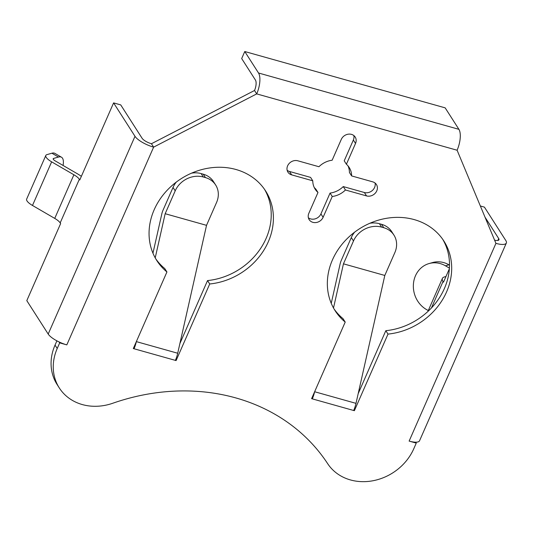 <?xml version="1.0" encoding="UTF-8"?>
<svg xmlns="http://www.w3.org/2000/svg" width="533" height="533" viewBox="0 0 533 533"><rect width="100%" height="100%" fill="white"/><g stroke="black" fill="none" stroke-linecap="round" stroke-linejoin="round"><path stroke-width="0.8" d="M176.097 360.575L209.716 283.982A64.58 55.872 147.4 0 0 264.408 249.297A64.58 55.872 147.4 0 0 265.621 190.967A64.58 55.872 147.4 0 0 181.107 178.728A64.58 55.872 147.4 0 0 156.842 260.604A64.58 55.872 147.4 0 0 166.929 271.957L133.303 348.549L134.016 348.749A16.143 6.416 -74.3 0 0 136.348 341.62L177.709 353.239A16.143 6.416 105.7 0 1 175.384 360.375L176.097 360.575L175.617 359.828M333.505 307.987L343.452 263.828L384.813 275.454L355.997 403.354A16.143 6.416 105.7 0 1 353.665 410.49L354.378 410.69L353.905 409.944M355.538 143.417A8.075 6.982 147.4 0 0 355.205 137.061A8.075 6.982 147.4 0 0 348.029 134.216A8.075 6.982 147.4 0 0 341.28 139.413L332.139 160.233A20.181 17.462 147.4 0 0 318.941 166.729L297.84 160.799A8.075 6.982 147.4 0 0 288.993 163.671A8.075 6.982 147.4 0 0 287.953 172.186A8.075 6.982 147.4 0 0 291.664 174.871L312.764 180.8A20.181 17.462 147.4 0 0 315.196 189.242A20.181 17.462 147.4 0 0 317.981 192.48L308.84 213.3A8.075 6.982 147.4 0 0 309.173 219.656A8.075 6.982 147.4 0 0 316.349 222.501A8.075 6.982 147.4 0 0 323.105 217.311L332.246 196.49A20.181 17.462 147.4 0 0 345.444 189.988L366.544 195.917A8.075 6.982 147.4 0 0 375.385 193.046A8.075 6.982 147.4 0 0 376.431 184.531A8.075 6.982 147.4 0 0 372.72 181.846L351.62 175.917A20.181 17.462 147.4 0 0 349.188 167.475A20.181 17.462 147.4 0 0 346.403 164.237L355.538 143.417L353.359 140.012A8.075 6.982 147.4 0 0 353.825 135.542M354.378 410.69L388.004 334.098A64.58 55.872 147.4 0 0 442.696 299.413A64.58 55.872 147.4 0 0 443.909 241.083A64.58 55.872 147.4 0 0 359.395 228.844A64.58 55.872 147.4 0 0 335.13 310.719A64.58 55.872 147.4 0 0 345.211 322.072L311.592 398.664L312.305 398.864A16.143 6.416 -74.3 0 0 314.637 391.735L355.997 403.354M66.818 344.878A16.143 4.937 -156.3 0 1 48.19 334.051L26.803 300.639L60.629 223.58L60.189 222.901L79.344 179.268L79.777 179.954L113.602 102.896L134.996 136.308A16.143 4.937 23.7 0 0 153.624 147.135L66.818 344.878L59.689 342.872L57.218 348.502A50.049 43.3 147.4 0 0 59.283 387.917A50.049 43.3 147.4 0 0 112.789 403.241A201.814 174.597 -32.6 0 1 327.648 463.637A50.049 43.3 147.4 0 0 372.141 480.899A50.049 43.3 147.4 0 0 413.788 448.733L416.26 443.103L409.131 441.097L495.93 243.361L457.101 150.226L256.706 93.895L153.624 147.135L151.439 143.73L254.521 90.49A8.075 3.205 -74.3 0 0 255.427 80.043L241.682 58.563L244.767 51.521L445.162 107.853L458.913 129.332A16.143 6.416 105.7 0 1 457.101 150.226M346.403 164.237L344.218 160.833L353.359 140.012M287.154 170.293A8.075 6.982 147.4 0 0 289.479 171.459L310.579 177.396L312.764 180.8M314.217 187.463A20.181 17.462 147.4 0 0 315.796 189.068L317.981 192.48M308.374 217.764A8.075 6.982 147.4 0 0 320.919 213.9L330.06 193.079A20.181 17.462 147.4 0 0 343.259 186.577L364.359 192.513A8.075 6.982 147.4 0 0 372.374 190.474A8.075 6.982 147.4 0 0 375.045 183.012M351.62 175.917L349.435 172.505A20.181 17.462 147.4 0 0 347.982 165.85M358.189 393.64L385.819 330.693A64.58 55.872 147.4 0 0 442.776 239.397M334.071 308.987A64.58 55.872 147.4 0 0 343.032 318.661L345.211 322.072M56.898 340.853L55.039 345.098A50.049 43.3 147.4 0 0 57.098 384.506L59.283 387.917M179.901 343.525L207.53 280.578A64.58 55.872 147.4 0 0 264.495 189.282M155.783 258.871A64.58 55.872 147.4 0 0 164.744 268.545L166.929 271.957M244.767 51.521L258.518 73.001A16.143 6.416 -74.3 0 1 256.706 93.895L254.521 90.49M59.689 342.872L59.103 341.959M416.26 443.103L415.673 442.19M388.004 334.098L385.819 330.693M311.832 398.124L312.305 398.864L353.665 410.49M133.543 348.009L134.016 348.749L175.384 360.375M209.716 283.982L207.53 280.578M113.602 102.896L120.738 104.901L142.124 138.314A8.075 2.472 23.7 0 0 151.439 143.73M331.246 303.31L340.107 263.988A8.075 3.205 105.7 0 1 341.267 260.417L351.307 237.551A22.199 19.208 -32.6 0 1 354.618 232.168M79.344 179.268A12.106 3.704 23.7 0 0 73.894 174.771L54.739 218.403A12.106 3.704 -156.3 0 1 60.189 222.901M81.362 176.343A20.181 6.176 23.7 0 0 77.392 173.778L55.139 160.846A4.037 1.233 23.7 0 1 53.193 158.727A4.037 1.233 23.7 0 1 53.6 158.434L58.497 157.042A25.024 8.275 120.2 0 1 61.495 157.222A25.024 8.275 120.2 0 1 63.074 165.457M54.739 218.403L32.486 205.465A12.106 3.704 -156.3 0 1 26.65 199.109L45.805 155.483A12.106 3.704 23.7 0 0 51.641 161.839L73.894 174.771M343.452 263.828L353.492 240.956L351.307 237.551M369.849 223.267A22.199 19.208 -32.6 0 1 379.416 223.707L381.595 227.118L383.74 227.718L381.555 224.313A22.199 19.208 -32.6 0 1 391.755 231.695L393.94 235.106A22.199 19.208 147.4 0 0 383.74 227.718M379.416 223.707L381.555 224.313M393.94 235.106A22.199 19.208 147.4 0 1 394.853 252.582L384.813 275.454M381.595 227.118A22.199 19.208 147.4 0 0 353.492 240.956M61.495 157.222L54.912 153.391A25.024 8.275 120.2 0 0 51.908 153.211L47.011 154.603A12.106 3.704 23.7 0 0 45.805 155.483M494.604 240.17A8.075 2.472 23.7 0 0 498.961 239.783A8.075 2.472 23.7 0 0 498.701 238.544L497.869 240.43M495.93 243.361A16.143 4.937 23.7 0 0 506.35 243.028A16.143 4.937 23.7 0 0 505.83 240.55L484.437 207.137L480.346 205.985M506.35 243.028L419.544 440.771A16.143 4.937 -156.3 0 1 409.131 441.097M485.01 217.158L498.701 238.544M445.981 276.5L444.409 276.947A20.181 6.176 23.7 0 0 442.397 278.406A20.181 6.176 23.7 0 0 443.043 281.504L443.483 282.184L449.366 268.785M177.709 353.239L206.531 225.339L165.163 213.713L155.216 257.872M206.531 225.339L216.565 202.467A22.199 19.208 147.4 0 0 215.652 184.991A22.199 19.208 147.4 0 0 205.452 177.602L203.313 177.003A22.199 19.208 147.4 0 0 175.204 190.841L173.025 187.436L162.985 210.302A8.075 3.205 105.7 0 0 161.819 213.873L152.958 253.195M175.204 190.841L165.163 213.713M205.452 177.602L203.266 174.198L201.128 173.591L203.313 177.003M203.266 174.198A22.199 19.208 -32.6 0 1 213.466 181.58L215.652 184.991M173.025 187.436A22.199 19.208 -32.6 0 1 176.33 182.053M191.56 173.152A22.199 19.208 -32.6 0 1 201.128 173.591M428.272 310.579L426.313 309.446A25.024 22.339 74.2 0 1 413.388 284.535A25.024 22.339 74.2 0 1 429.058 263.562A25.024 22.339 74.2 0 1 445.468 265.814L449.412 268.106M429.058 263.562L432.556 262.562A25.024 22.339 74.2 0 1 448.966 264.821L449.506 265.134M343.259 186.577L345.444 189.988M330.06 193.079L332.246 196.49M57.218 348.502L55.039 345.098M134.996 136.308L48.19 334.051M258.518 73.001L458.913 129.332M32.486 205.465L51.641 161.839M53.253 159.22L53.6 158.434M51.908 153.211L58.497 157.042M431.43 307.967L443.043 281.504M448.966 264.821L445.468 265.814M364.359 192.513L366.544 195.917M320.919 213.9L323.105 217.311M289.479 171.459L291.664 174.871M427.866 311.499L442.397 278.406"/></g></svg>
